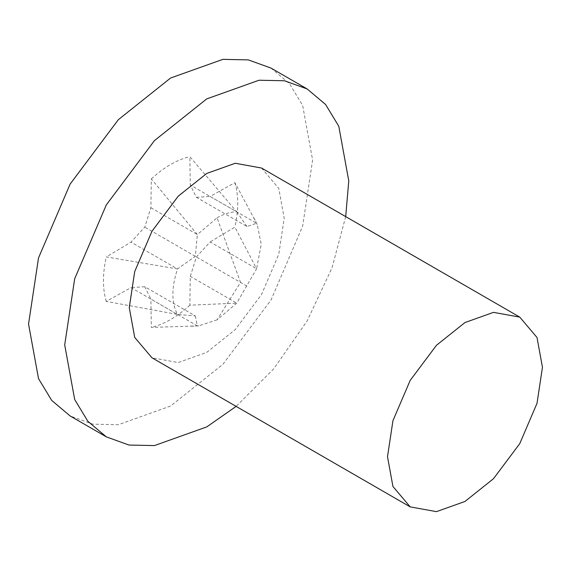 <?xml version="1.0" encoding="UTF-8"?>
<svg xmlns="http://www.w3.org/2000/svg" width="571" height="571" viewBox="0 0 571 571"><rect width="100%" height="100%" fill="white"/><g stroke="black" fill="none" stroke-linecap="round" stroke-linejoin="round"><path stroke-width="0.43" stroke-dasharray="2.85 2.14" d="M246.936 226.509L236.737 211.82L190.279 184.997L196.395 197.33L246.936 226.509L256.593 223.282L210.128 196.46L234.902 182.656L257.228 224.46L261.218 244.252L256.593 268.763L210.128 241.94L196.395 256.936L190.279 276.328L189.843 305.185L236.737 303.151L190.279 276.328M150.887 207.737L197.345 234.56L195.311 256.308L177.495 268.948L131.03 242.125L144.77 227.13L150.887 207.737L151.322 178.88L197.345 234.56L217.044 217.837L240.534 282.417L217.044 319.874L236.737 303.151L256.593 268.763L234.902 227.144L210.128 241.94M217.044 217.837C223.96 213.868 230.527 211.862 236.737 211.82L189.843 156.64L190.279 184.997M234.902 182.656C238.657 195.318 238.657 210.149 234.902 227.144M195.311 315.92L197.345 325.891L150.887 299.068L144.77 286.742L195.311 315.92L177.495 314.428L131.03 287.606L106.263 301.409L177.495 314.428C171.364 302.808 171.364 287.648 177.495 268.948L106.263 256.929L131.03 242.125M144.77 286.742L131.03 287.606M217.044 319.874L198.687 325.855L151.322 327.426L150.887 299.068M246.936 286.114L196.395 256.936M271.011 68.077L289.461 83.651L302.644 105.421L312.615 160.03L302.644 226.159L271.018 300.018L222.861 364.341L170.579 406.038L118.304 424.71L92.859 424.174L70.154 415.988M106.263 301.409C102.509 288.748 102.509 273.923 106.263 256.929M189.843 305.185C177.003 316.926 164.162 324.342 151.322 327.426M196.395 197.33L210.128 196.46M151.322 178.88C164.162 167.139 177.003 159.723 189.843 156.64M345.698 216.623L332.001 267.885L307.169 320.888L273.68 368.902L236.13 406.388M261.518 168.024L278.769 188.387L284.208 218.179L278.769 254.245L261.518 294.536L235.252 329.617L206.738 352.364L178.216 362.549L151.957 357.789M195.311 256.308L144.77 227.13M253.781 217.729L257.25 224.496M191.135 326.234L198.729 325.855"/><path stroke-width="0.86" d="M464.98 501.459L493.494 478.712L519.76 443.631L537.011 403.34L542.45 367.274L537.011 337.482L519.76 317.119L493.494 312.358L464.98 322.544L436.458 345.291L410.199 380.372L392.948 420.663L387.502 456.729L392.948 486.521L410.199 506.884L436.458 511.645L464.98 501.459M236.13 406.388L206.738 426.915L154.456 445.58L129.017 445.052L106.306 436.858L70.154 415.988L51.704 400.414L38.521 378.644L28.55 324.035L38.521 257.906L70.147 184.048L118.304 119.724L170.579 78.027L222.861 59.355L248.306 59.891L271.011 68.077L307.169 88.955L325.62 104.529L338.796 126.291L348.767 180.907L345.698 216.623M106.306 436.858L87.855 421.291L74.68 399.522L64.701 344.905L74.68 278.784L106.306 204.918L154.456 140.602L206.738 98.897L259.02 80.233L284.458 80.761L307.169 88.955M410.199 506.884L151.957 357.789L134.706 337.425L129.267 307.633L134.706 271.568L151.957 231.276L178.216 196.196L206.738 173.448L235.252 163.263L261.518 168.024L519.76 317.119"/></g></svg>
